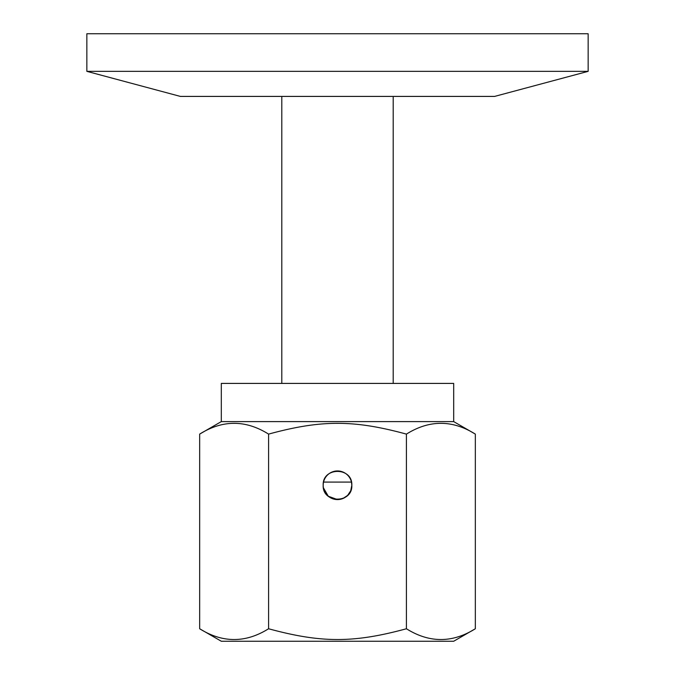 <?xml version="1.0" encoding="UTF-8"?>
<svg xmlns="http://www.w3.org/2000/svg" width="675" height="675" viewBox="0 0 675 675"><rect width="100%" height="100%" fill="white"/><g stroke="black" fill="none" stroke-linecap="round" stroke-linejoin="round"><path stroke-width="1.01" d="M588.153 71.347L86.847 71.347L86.847 33.75L588.153 33.75L588.153 71.347L494.606 96.415L180.394 96.415L86.847 71.347M351.827 485.274C352.704 466.796 322.296 466.796 323.173 485.274C322.296 503.744 352.704 503.744 351.827 485.274M323.536 482.085L351.464 482.085L351.827 485.274L350.73 490.759L347.625 495.399L342.984 498.504L337.5 499.593L328.295 496.243L323.401 487.806M453.693 641.25L221.307 641.25L199.665 628.754C222.632 643.115 245.607 643.115 268.582 628.754C321.292 643.115 353.708 643.115 406.418 628.754C429.393 643.115 452.368 643.115 475.335 628.754L453.693 641.25M337.5 470.947A14.327 14.327 0 0 1 349.903 492.429A14.327 14.327 0 0 1 325.097 492.429A14.327 14.327 0 0 1 337.5 470.947M453.693 421.605L453.693 383.408L221.307 383.408L221.307 421.605L453.693 421.605L475.335 434.109C452.368 419.74 429.393 419.74 406.418 434.109C353.708 419.74 321.292 419.74 268.582 434.109L268.582 628.754M268.582 434.109C245.607 419.74 222.632 419.74 199.665 434.109L199.665 628.754M475.335 434.109L475.335 628.754M406.418 434.109L406.418 628.754M221.307 421.605L199.665 434.109M393.204 383.408L393.204 96.415M281.796 383.408L281.796 96.415"/></g></svg>

